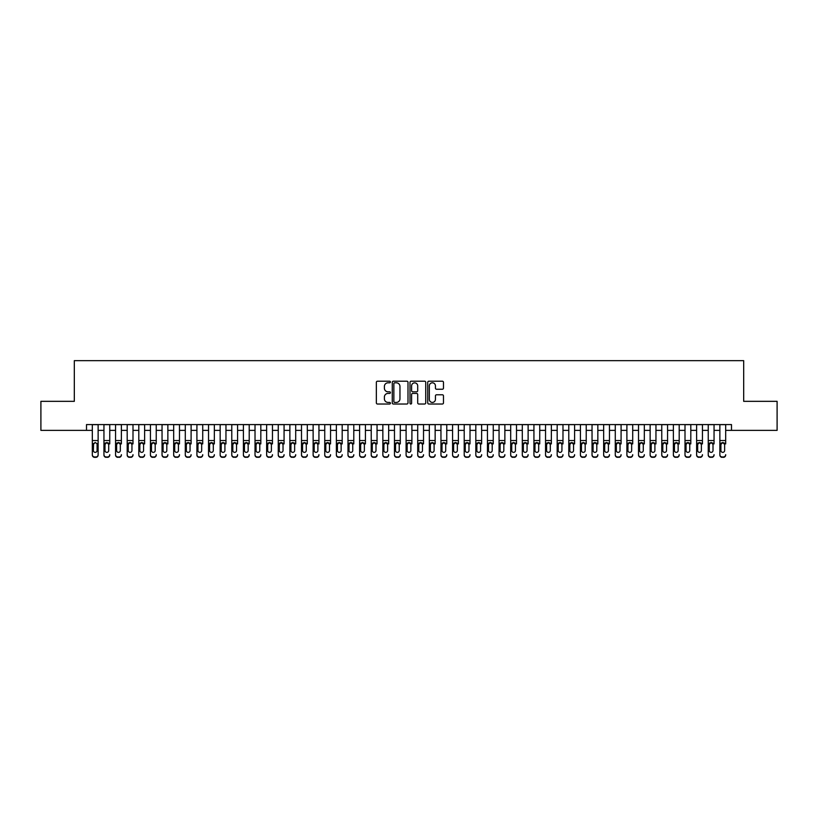 <?xml version="1.0" encoding="UTF-8"?>
<svg xmlns="http://www.w3.org/2000/svg" width="818" height="818" viewBox="0 0 818 818"><rect width="100%" height="100%" fill="white"/><g stroke="black" fill="none" stroke-linecap="round" stroke-linejoin="round"><path stroke-width="1.23" d="M390.411 382.006A0.798 0.798 0 0 0 389.603 381.208L377.487 381.208A1.145 1.145 0 0 0 376.352 382.343L376.352 402.885A1.145 1.145 0 0 0 377.487 404.02L389.603 404.02A0.798 0.798 0 0 0 390.411 403.223A0.798 0.798 0 0 0 389.603 402.425L388.039 402.425A3.65 3.65 0 0 1 384.388 398.775L384.388 397.067A3.65 3.65 0 0 1 388.039 393.417L389.603 393.417A0.798 0.798 0 0 0 390.411 392.609A0.798 0.798 0 0 0 389.603 391.812L388.039 391.812A3.65 3.65 0 0 1 384.388 388.161L384.388 386.454A3.65 3.65 0 0 1 388.039 382.804L389.603 382.804A0.798 0.798 0 0 0 390.411 382.006M442.334 389.245A1.145 1.145 0 0 0 443.479 388.11L443.479 382.343A1.145 1.145 0 0 0 442.334 381.208L428.877 381.208A1.145 1.145 0 0 0 427.732 382.343L427.732 402.885A1.145 1.145 0 0 0 428.877 404.02L442.334 404.02A1.145 1.145 0 0 0 443.479 402.885L443.479 395.922A1.145 1.145 0 0 0 442.334 394.777L436.577 394.777A1.145 1.145 0 0 0 435.432 395.922L435.432 399.368A3.047 3.047 0 0 1 432.385 402.425A3.047 3.047 0 0 1 429.338 399.368L429.338 385.851A3.047 3.047 0 0 1 432.385 382.804A3.047 3.047 0 0 1 435.432 385.851L435.432 388.11A1.145 1.145 0 0 0 436.577 389.245L442.334 389.245M86.514 430.38L40.9 430.38L40.9 401.331L74.315 401.331L74.315 360.656L743.685 360.656L743.685 401.331L777.1 401.331L777.1 430.38L731.486 430.38L731.486 424.573L86.514 424.573L86.514 430.38L92.322 430.38M407.998 382.343A1.145 1.145 0 0 0 406.863 381.208L393.397 381.208A1.145 1.145 0 0 0 392.262 382.343L392.262 402.885A1.145 1.145 0 0 0 393.397 404.02L406.863 404.02A1.145 1.145 0 0 0 407.998 402.885L407.998 382.343M411.137 381.208L424.603 381.208A1.145 1.145 0 0 1 425.738 382.343L425.738 402.885A1.145 1.145 0 0 1 424.603 404.02L418.836 404.02A1.145 1.145 0 0 1 417.701 402.885L417.701 394.552A1.145 1.145 0 0 0 416.556 393.417L412.732 393.417A1.145 1.145 0 0 0 411.597 394.552L411.597 403.223A0.798 0.798 0 0 1 410.8 404.02A0.798 0.798 0 0 1 410.002 403.223L410.002 382.343A1.145 1.145 0 0 1 411.137 381.208M98.129 430.38L103.947 430.38M109.755 430.38L115.563 430.38M121.381 430.38L127.189 430.38M132.997 430.38L138.804 430.38M144.622 430.38L150.43 430.38M156.238 430.38L162.046 430.38M167.864 430.38L173.672 430.38M179.479 430.38L185.297 430.38M191.105 430.38L196.913 430.38M202.721 430.38L208.539 430.38M214.347 430.38L220.154 430.38M225.962 430.38L231.78 430.38M237.588 430.38L243.396 430.38M249.214 430.38L255.022 430.38M260.83 430.38L266.637 430.38M272.455 430.38L278.263 430.38M284.071 430.38L289.879 430.38M295.697 430.38L301.505 430.38M307.312 430.38L313.13 430.38M318.938 430.38L324.746 430.38M330.554 430.38L336.372 430.38M342.18 430.38L347.987 430.38M353.795 430.38L359.613 430.38M365.421 430.38L371.229 430.38M377.047 430.38L382.855 430.38M388.662 430.38L394.47 430.38M400.288 430.38L406.096 430.38M411.904 430.38L417.712 430.38M423.53 430.38L429.338 430.38M435.145 430.38L440.953 430.38M446.771 430.38L452.579 430.38M458.387 430.38L464.205 430.38M470.013 430.38L475.82 430.38M481.628 430.38L487.446 430.38M493.254 430.38L499.062 430.38M504.87 430.38L510.688 430.38M516.495 430.38L522.303 430.38M528.121 430.38L533.929 430.38M539.737 430.38L545.545 430.38M551.363 430.38L557.17 430.38M562.978 430.38L568.786 430.38M574.604 430.38L580.412 430.38M586.22 430.38L592.038 430.38M597.846 430.38L603.653 430.38M609.461 430.38L615.279 430.38M621.087 430.38L626.895 430.38M632.703 430.38L638.521 430.38M644.328 430.38L650.136 430.38M655.954 430.38L661.762 430.38M667.57 430.38L673.378 430.38M679.196 430.38L685.003 430.38M690.811 430.38L696.619 430.38M702.437 430.38L708.245 430.38M714.053 430.38L719.871 430.38M725.678 430.38L731.486 430.38M394.654 382.804A0.798 0.798 0 0 0 393.857 383.601L393.857 401.628A0.798 0.798 0 0 0 394.654 402.425L396.311 402.425A3.65 3.65 0 0 0 399.961 398.775L399.961 386.454A3.65 3.65 0 0 0 396.311 382.804L394.654 382.804M417.701 385.912A3.047 3.047 0 0 0 414.644 382.865A3.047 3.047 0 0 0 411.597 385.912L411.597 390.677A1.145 1.145 0 0 0 412.732 391.812L416.556 391.812A1.145 1.145 0 0 0 417.701 390.677L417.701 385.912M92.322 443.908L92.322 454.675A2.321 2.311 -0 0 0 94.653 456.976L95.808 456.976A2.321 2.311 -0 0 0 98.129 454.675L98.129 455.043A2.321 2.311 180 0 1 95.808 457.344L95.808 456.976M97.086 450.524L97.086 444.399L97.086 450.524A1.861 1.841 180 0 1 95.225 452.364A1.861 1.841 180 0 0 97.086 450.524M93.364 450.892L93.364 450.524A1.861 1.841 180 0 0 95.225 452.364M93.364 450.524L93.579 443.55L95.225 442.538L96.882 443.55L95.225 442.538L93.364 444.256M98.129 424.573L98.129 454.675M92.322 424.573L92.322 455.043A2.321 2.311 180 0 0 94.653 457.344L95.808 457.344M98.129 443.55L96.882 443.55L97.086 444.399M103.947 424.573L103.947 454.675A2.321 2.311 -0 0 0 106.268 456.976L107.434 456.976A2.321 2.311 -0 0 0 109.755 454.675L109.755 455.043A2.321 2.311 180 0 1 107.434 457.344L107.434 456.976M109.755 443.908L109.755 424.573M108.712 450.524L108.712 444.399L108.712 450.524A1.861 1.841 180 0 1 106.851 452.364A1.861 1.841 180 0 0 108.712 450.524M104.99 450.892L104.99 450.524A1.861 1.841 180 0 0 106.851 452.364A1.861 1.841 180 0 1 104.99 450.524L104.99 444.256M105.195 443.55L104.99 444.399L106.851 442.538L103.947 443.55M109.755 443.55L106.851 442.538L108.712 444.399M115.563 424.573L115.563 454.675A2.321 2.311 -0 0 0 117.894 456.976L119.05 456.976A2.321 2.311 -0 0 0 121.381 454.675L121.381 455.043A2.321 2.311 180 0 1 119.05 457.344L119.05 456.976M121.381 443.908L121.381 424.573M120.328 450.524L120.328 444.399L120.328 450.524A1.861 1.841 180 0 1 118.467 452.364A1.861 1.841 180 0 0 120.328 450.524M116.616 450.892L116.616 450.524A1.861 1.841 180 0 0 118.467 452.364A1.861 1.841 180 0 1 116.616 450.524L116.616 444.256M116.821 443.55L116.616 444.399L118.467 442.538L115.563 443.55M121.381 443.55L118.467 442.538L120.328 444.399M127.189 424.573L127.189 454.675A2.321 2.311 -0 0 0 129.51 456.976L130.675 456.976A2.321 2.311 -0 0 0 132.997 454.675L132.997 455.043A2.321 2.311 180 0 1 130.675 457.344L130.675 456.976M132.997 443.908L132.997 424.573M131.954 450.524L131.954 444.399L131.954 450.524A1.861 1.841 180 0 1 130.093 452.364A1.861 1.841 180 0 0 131.954 450.524M128.232 450.892L128.232 450.524A1.861 1.841 180 0 0 130.093 452.364A1.861 1.841 180 0 1 128.232 450.524L128.232 444.256M128.436 443.55L128.232 444.399L130.093 442.538L127.189 443.55M132.997 443.55L130.093 442.538L131.954 444.399M138.804 424.573L138.804 454.675A2.321 2.311 -0 0 0 141.136 456.976L142.291 456.976A2.321 2.311 -0 0 0 144.622 454.675L144.622 455.043A2.321 2.311 180 0 1 142.291 457.344L142.291 456.976M144.622 443.908L144.622 424.573M143.569 450.524L143.569 444.399L143.569 450.524A1.861 1.841 180 0 1 141.718 452.364A1.861 1.841 180 0 0 143.569 450.524M139.858 450.892L139.858 450.524A1.861 1.841 180 0 0 141.718 452.364A1.861 1.841 180 0 1 139.858 450.524L139.858 444.256M140.062 443.55L139.858 444.399L141.718 442.538L138.804 443.55M144.622 443.55L141.718 442.538L143.569 444.399M106.268 456.976L107.434 457.344M106.268 457.344A2.321 2.311 180 0 1 103.947 455.043L103.947 454.675M117.894 456.976L119.05 457.344M117.894 457.344A2.321 2.311 180 0 1 115.563 455.043L115.563 454.675M129.51 456.976L130.675 457.344M129.51 457.344A2.321 2.311 180 0 1 127.189 455.043L127.189 454.675M141.136 456.976L142.291 457.344M141.136 457.344A2.321 2.311 180 0 1 138.804 455.043L138.804 454.675M150.43 424.573L150.43 454.675A2.321 2.311 -0 0 0 152.751 456.976L153.917 456.976A2.321 2.311 -0 0 0 156.238 454.675L156.238 455.043A2.321 2.311 180 0 1 153.917 457.344L153.917 456.976M156.238 443.908L156.238 424.573M155.195 450.524L155.195 444.399L155.195 450.524A1.861 1.841 180 0 1 153.334 452.364A1.861 1.841 180 0 0 155.195 450.524M151.473 450.892L151.473 450.524A1.861 1.841 180 0 0 153.334 452.364A1.861 1.841 180 0 1 151.473 450.524L151.473 444.256M151.678 443.55L151.473 444.399L153.334 442.538L150.43 443.55M156.238 443.55L153.334 442.538L155.195 444.399M152.751 456.976L153.917 457.344M152.751 457.344A2.321 2.311 180 0 1 150.43 455.043L150.43 454.675M162.046 424.573L162.046 454.675A2.321 2.311 -0 0 0 164.377 456.976L165.533 456.976A2.321 2.311 -0 0 0 167.864 454.675L167.864 455.043A2.321 2.311 180 0 1 165.533 457.344L165.533 456.976M167.864 443.908L167.864 424.573M166.811 450.524L166.811 444.399L166.811 450.524A1.861 1.841 180 0 1 164.96 452.364A1.861 1.841 180 0 0 166.811 450.524M163.099 450.892L163.099 450.524A1.861 1.841 180 0 0 164.96 452.364A1.861 1.841 180 0 1 163.099 450.524L163.099 444.256M163.303 443.55L163.099 444.399L164.96 442.538L162.046 443.55M167.864 443.55L164.96 442.538L166.811 444.399M164.377 456.976L165.533 457.344M164.377 457.344A2.321 2.311 180 0 1 162.046 455.043L162.046 454.675M173.672 424.573L173.672 454.675A2.321 2.311 -0 0 0 175.993 456.976L177.158 456.976A2.321 2.311 -0 0 0 179.479 454.675L179.479 455.043A2.321 2.311 180 0 1 177.158 457.344L177.158 456.976M179.479 443.908L179.479 424.573M178.436 450.524L178.436 444.399L178.436 450.524A1.861 1.841 180 0 1 176.576 452.364A1.861 1.841 180 0 0 178.436 450.524M174.715 450.892L174.715 450.524A1.861 1.841 180 0 0 176.576 452.364A1.861 1.841 180 0 1 174.715 450.524L174.715 444.256M174.919 443.55L174.715 444.399L176.576 442.538L173.672 443.55M179.479 443.55L176.576 442.538L178.436 444.399M175.993 456.976L177.158 457.344M175.993 457.344A2.321 2.311 180 0 1 173.672 455.043L173.672 454.675M185.297 424.573L185.297 454.675A2.321 2.311 -0 0 0 187.619 456.976L188.784 456.976A2.321 2.311 -0 0 0 191.105 454.675L191.105 455.043A2.321 2.311 180 0 1 188.784 457.344L188.784 456.976M191.105 443.908L191.105 424.573M190.062 450.524L190.062 444.399L190.062 450.524A1.861 1.841 180 0 1 188.201 452.364A1.861 1.841 180 0 0 190.062 450.524M186.34 450.892L186.34 450.524A1.861 1.841 180 0 0 188.201 452.364A1.861 1.841 180 0 1 186.34 450.524L186.34 444.256M186.545 443.55L186.34 444.399L188.201 442.538L185.297 443.55M191.105 443.55L188.201 442.538L190.062 444.399M187.619 456.976L188.784 457.344M187.619 457.344A2.321 2.311 180 0 1 185.297 455.043L185.297 454.675M196.913 424.573L196.913 454.675A2.321 2.311 -0 0 0 199.234 456.976L200.4 456.976A2.321 2.311 -0 0 0 202.721 454.675L202.721 455.043A2.321 2.311 180 0 1 200.4 457.344L200.4 456.976M202.721 443.908L202.721 424.573M201.678 450.524L201.678 444.399L201.678 450.524A1.861 1.841 180 0 1 199.817 452.364A1.861 1.841 180 0 0 201.678 450.524M197.956 450.892L197.956 450.524A1.861 1.841 180 0 0 199.817 452.364A1.861 1.841 180 0 1 197.956 450.524L197.956 444.256M198.171 443.55L197.956 444.399L199.817 442.538L196.913 443.55M202.721 443.55L199.817 442.538L201.678 444.399M199.234 456.976L200.4 457.344M199.234 457.344A2.321 2.311 180 0 1 196.913 455.043L196.913 454.675M208.539 424.573L208.539 454.675A2.321 2.311 -0 0 0 210.86 456.976L212.026 456.976A2.321 2.311 -0 0 0 214.347 454.675L214.347 455.043A2.321 2.311 180 0 1 212.026 457.344L212.026 456.976M214.347 443.908L214.347 424.573M213.304 450.524L213.304 444.399L213.304 450.524A1.861 1.841 180 0 1 211.443 452.364A1.861 1.841 180 0 0 213.304 450.524M209.582 450.892L209.582 450.524A1.861 1.841 180 0 0 211.443 452.364A1.861 1.841 180 0 1 209.582 450.524L209.582 444.256M209.786 443.55L209.582 444.399L211.443 442.538L208.539 443.55M214.347 443.55L211.443 442.538L213.304 444.399M210.86 456.976L212.026 457.344M210.86 457.344A2.321 2.311 180 0 1 208.539 455.043L208.539 454.675M220.154 424.573L220.154 454.675A2.321 2.311 -0 0 0 222.476 456.976L223.641 456.976A2.321 2.311 -0 0 0 225.962 454.675L225.962 455.043A2.321 2.311 180 0 1 223.641 457.344L223.641 456.976M225.962 443.908L225.962 424.573M224.919 450.524L224.919 444.399L224.919 450.524A1.861 1.841 180 0 1 223.058 452.364A1.861 1.841 180 0 0 224.919 450.524M221.197 450.892L221.197 450.524A1.861 1.841 180 0 0 223.058 452.364A1.861 1.841 180 0 1 221.197 450.524L221.197 444.256M221.412 443.55L221.197 444.399L223.058 442.538L220.154 443.55M225.962 443.55L223.058 442.538L224.919 444.399M222.476 456.976L223.641 457.344M222.476 457.344A2.321 2.311 180 0 1 220.154 455.043L220.154 454.675M231.78 424.573L231.78 454.675A2.321 2.311 -0 0 0 234.101 456.976L235.267 456.976A2.321 2.311 -0 0 0 237.588 454.675L237.588 455.043A2.321 2.311 180 0 1 235.267 457.344L235.267 456.976M237.588 443.908L237.588 424.573M236.545 450.524L236.545 444.399L236.545 450.524A1.861 1.841 180 0 1 234.684 452.364A1.861 1.841 180 0 0 236.545 450.524M232.823 450.892L232.823 450.524A1.861 1.841 180 0 0 234.684 452.364A1.861 1.841 180 0 1 232.823 450.524L232.823 444.256M233.028 443.55L232.823 444.399L234.684 442.538L231.78 443.55M237.588 443.55L234.684 442.538L236.545 444.399M234.101 456.976L235.267 457.344M234.101 457.344A2.321 2.311 180 0 1 231.78 455.043L231.78 454.675M243.396 424.573L243.396 454.675A2.321 2.311 -0 0 0 245.727 456.976L246.883 456.976A2.321 2.311 -0 0 0 249.214 454.675L249.214 455.043A2.321 2.311 180 0 1 246.883 457.344L246.883 456.976M249.214 443.908L249.214 424.573M248.161 450.524L248.161 444.399L248.161 450.524A1.861 1.841 180 0 1 246.3 452.364A1.861 1.841 180 0 0 248.161 450.524M244.449 450.892L244.449 450.524A1.861 1.841 180 0 0 246.3 452.364A1.861 1.841 180 0 1 244.449 450.524L244.449 444.256M244.654 443.55L244.449 444.399L246.3 442.538L243.396 443.55M249.214 443.55L246.3 442.538L248.161 444.399M245.727 456.976L246.883 457.344M245.727 457.344A2.321 2.311 180 0 1 243.396 455.043L243.396 454.675M255.022 424.573L255.022 454.675A2.321 2.311 -0 0 0 257.343 456.976L258.508 456.976A2.321 2.311 -0 0 0 260.83 454.675L260.83 455.043A2.321 2.311 180 0 1 258.508 457.344L258.508 456.976M260.83 443.908L260.83 424.573M259.787 450.524L259.787 444.399L259.787 450.524A1.861 1.841 180 0 1 257.926 452.364A1.861 1.841 180 0 0 259.787 450.524M256.065 450.892L256.065 450.524A1.861 1.841 180 0 0 257.926 452.364A1.861 1.841 180 0 1 256.065 450.524L256.065 444.256M256.269 443.55L256.065 444.399L257.926 442.538L255.022 443.55M260.83 443.55L257.926 442.538L259.787 444.399M257.343 456.976L258.508 457.344M257.343 457.344A2.321 2.311 180 0 1 255.022 455.043L255.022 454.675M266.637 424.573L266.637 454.675A2.321 2.311 -0 0 0 268.969 456.976L270.124 456.976A2.321 2.311 -0 0 0 272.455 454.675L272.455 455.043A2.321 2.311 180 0 1 270.124 457.344L270.124 456.976M272.455 443.908L272.455 424.573M271.402 450.524L271.402 444.399L271.402 450.524A1.861 1.841 180 0 1 269.541 452.364A1.861 1.841 180 0 0 271.402 450.524M267.69 450.892L267.69 450.524A1.861 1.841 180 0 0 269.541 452.364A1.861 1.841 180 0 1 267.69 450.524L267.69 444.256M267.895 443.55L267.69 444.399L269.541 442.538L266.637 443.55M272.455 443.55L269.541 442.538L271.402 444.399M268.969 456.976L270.124 457.344M268.969 457.344A2.321 2.311 180 0 1 266.637 455.043L266.637 454.675M278.263 424.573L278.263 454.675A2.321 2.311 -0 0 0 280.584 456.976L281.75 456.976A2.321 2.311 -0 0 0 284.071 454.675L284.071 455.043A2.321 2.311 180 0 1 281.75 457.344L281.75 456.976M284.071 443.908L284.071 424.573M283.028 450.524L283.028 444.399L283.028 450.524A1.861 1.841 180 0 1 281.167 452.364A1.861 1.841 180 0 0 283.028 450.524M279.306 450.892L279.306 450.524A1.861 1.841 180 0 0 281.167 452.364A1.861 1.841 180 0 1 279.306 450.524L279.306 444.256M279.511 443.55L279.306 444.399L281.167 442.538L278.263 443.55M284.071 443.55L281.167 442.538L283.028 444.399M280.584 456.976L281.75 457.344M280.584 457.344A2.321 2.311 180 0 1 278.263 455.043L278.263 454.675M289.879 424.573L289.879 454.675A2.321 2.311 -0 0 0 292.21 456.976L293.365 456.976A2.321 2.311 -0 0 0 295.697 454.675L295.697 455.043A2.321 2.311 180 0 1 293.365 457.344L293.365 456.976M295.697 443.908L295.697 424.573M294.644 450.524L294.644 444.399L294.644 450.524A1.861 1.841 180 0 1 292.793 452.364A1.861 1.841 180 0 0 294.644 450.524M290.932 450.892L290.932 450.524A1.861 1.841 180 0 0 292.793 452.364A1.861 1.841 180 0 1 290.932 450.524L290.932 444.256M291.136 443.55L290.932 444.399L292.793 442.538L289.879 443.55M295.697 443.55L292.793 442.538L294.644 444.399M292.21 456.976L293.365 457.344M292.21 457.344A2.321 2.311 180 0 1 289.879 455.043L289.879 454.675M301.505 424.573L301.505 454.675A2.321 2.311 -0 0 0 303.826 456.976L304.991 456.976A2.321 2.311 -0 0 0 307.312 454.675L307.312 455.043A2.321 2.311 180 0 1 304.991 457.344L304.991 456.976M307.312 443.908L307.312 424.573M306.269 450.524L306.269 444.399L306.269 450.524A1.861 1.841 180 0 1 304.408 452.364A1.861 1.841 180 0 0 306.269 450.524M302.548 450.892L302.548 450.524A1.861 1.841 180 0 0 304.408 452.364A1.861 1.841 180 0 1 302.548 450.524L302.548 444.256M302.752 443.55L302.548 444.399L304.408 442.538L301.505 443.55M307.312 443.55L304.408 442.538L306.269 444.399M303.826 456.976L304.991 457.344M303.826 457.344A2.321 2.311 180 0 1 301.505 455.043L301.505 454.675M313.13 424.573L313.13 454.675A2.321 2.311 -0 0 0 315.451 456.976L316.607 456.976A2.321 2.311 -0 0 0 318.938 454.675L318.938 455.043A2.321 2.311 180 0 1 316.607 457.344L316.607 456.976M318.938 443.908L318.938 424.573M317.895 450.524L317.895 444.399L317.895 450.524A1.861 1.841 180 0 1 316.034 452.364A1.861 1.841 180 0 0 317.895 450.524M314.173 450.892L314.173 450.524A1.861 1.841 180 0 0 316.034 452.364A1.861 1.841 180 0 1 314.173 450.524L314.173 444.256M314.378 443.55L314.173 444.399L316.034 442.538L313.13 443.55M318.938 443.55L316.034 442.538L317.895 444.399M315.451 456.976L316.607 457.344M315.451 457.344A2.321 2.311 180 0 1 313.13 455.043L313.13 454.675M324.746 424.573L324.746 454.675A2.321 2.311 -0 0 0 327.067 456.976L328.233 456.976A2.321 2.311 -0 0 0 330.554 454.675L330.554 455.043A2.321 2.311 180 0 1 328.233 457.344L328.233 456.976M330.554 443.908L330.554 424.573M329.511 450.524L329.511 444.399L329.511 450.524A1.861 1.841 180 0 1 327.65 452.364A1.861 1.841 180 0 0 329.511 450.524M325.789 450.892L325.789 450.524A1.861 1.841 180 0 0 327.65 452.364A1.861 1.841 180 0 1 325.789 450.524L325.789 444.256M325.993 443.55L325.789 444.399L327.65 442.538L324.746 443.55M330.554 443.55L327.65 442.538L329.511 444.399M327.067 456.976L328.233 457.344M327.067 457.344A2.321 2.311 180 0 1 324.746 455.043L324.746 454.675M336.372 424.573L336.372 454.675A2.321 2.311 -0 0 0 338.693 456.976L339.859 456.976A2.321 2.311 -0 0 0 342.18 454.675L342.18 455.043A2.321 2.311 180 0 1 339.859 457.344L339.859 456.976M342.18 443.908L342.18 424.573M341.137 450.524L341.137 444.399L341.137 450.524A1.861 1.841 180 0 1 339.276 452.364A1.861 1.841 180 0 0 341.137 450.524M337.415 450.892L337.415 450.524A1.861 1.841 180 0 0 339.276 452.364A1.861 1.841 180 0 1 337.415 450.524L337.415 444.256M337.619 443.55L337.415 444.399L339.276 442.538L336.372 443.55M342.18 443.55L339.276 442.538L341.137 444.399M338.693 456.976L339.859 457.344M338.693 457.344A2.321 2.311 180 0 1 336.372 455.043L336.372 454.675M347.987 424.573L347.987 454.675A2.321 2.311 -0 0 0 350.309 456.976L351.474 456.976A2.321 2.311 -0 0 0 353.795 454.675L353.795 455.043A2.321 2.311 180 0 1 351.474 457.344L351.474 456.976M353.795 443.908L353.795 424.573M352.752 450.524L352.752 444.399L352.752 450.524A1.861 1.841 180 0 1 350.891 452.364A1.861 1.841 180 0 0 352.752 450.524M349.03 450.892L349.03 450.524A1.861 1.841 180 0 0 350.891 452.364A1.861 1.841 180 0 1 349.03 450.524L349.03 444.256M349.245 443.55L349.03 444.399L350.891 442.538L347.987 443.55M353.795 443.55L350.891 442.538L352.752 444.399M350.309 456.976L351.474 457.344M350.309 457.344A2.321 2.311 180 0 1 347.987 455.043L347.987 454.675M359.613 424.573L359.613 454.675A2.321 2.311 -0 0 0 361.934 456.976L363.1 456.976A2.321 2.311 -0 0 0 365.421 454.675L365.421 455.043A2.321 2.311 180 0 1 363.1 457.344L363.1 456.976M365.421 443.908L365.421 424.573M364.378 450.524L364.378 444.399L364.378 450.524A1.861 1.841 180 0 1 362.517 452.364A1.861 1.841 180 0 0 364.378 450.524M360.656 450.892L360.656 450.524A1.861 1.841 180 0 0 362.517 452.364A1.861 1.841 180 0 1 360.656 450.524L360.656 444.256M360.861 443.55L360.656 444.399L362.517 442.538L359.613 443.55M365.421 443.55L362.517 442.538L364.378 444.399M361.934 456.976L363.1 457.344M361.934 457.344A2.321 2.311 180 0 1 359.613 455.043L359.613 454.675M371.229 424.573L371.229 454.675A2.321 2.311 -0 0 0 373.56 456.976L374.716 456.976A2.321 2.311 -0 0 0 377.047 454.675L377.047 455.043A2.321 2.311 180 0 1 374.716 457.344L374.716 456.976M377.047 443.908L377.047 424.573M375.994 450.524L375.994 444.399L375.994 450.524A1.861 1.841 180 0 1 374.133 452.364A1.861 1.841 180 0 0 375.994 450.524M372.282 450.892L372.282 450.524A1.861 1.841 180 0 0 374.133 452.364A1.861 1.841 180 0 1 372.282 450.524L372.282 444.256M372.487 443.55L372.282 444.399L374.133 442.538L371.229 443.55M377.047 443.55L374.133 442.538L375.994 444.399M373.56 456.976L374.716 457.344M373.56 457.344A2.321 2.311 180 0 1 371.229 455.043L371.229 454.675M382.855 424.573L382.855 454.675A2.321 2.311 -0 0 0 385.176 456.976L386.341 456.976A2.321 2.311 -0 0 0 388.662 454.675L388.662 455.043A2.321 2.311 180 0 1 386.341 457.344L386.341 456.976M388.662 443.908L388.662 424.573M387.62 450.524L387.62 444.399L387.62 450.524A1.861 1.841 180 0 1 385.759 452.364A1.861 1.841 180 0 0 387.62 450.524M383.898 450.892L383.898 450.524A1.861 1.841 180 0 0 385.759 452.364A1.861 1.841 180 0 1 383.898 450.524L383.898 444.256M384.102 443.55L383.898 444.399L385.759 442.538L382.855 443.55M388.662 443.55L385.759 442.538L387.62 444.399M385.176 456.976L386.341 457.344M385.176 457.344A2.321 2.311 180 0 1 382.855 455.043L382.855 454.675M394.47 424.573L394.47 454.675A2.321 2.311 -0 0 0 396.802 456.976L397.957 456.976A2.321 2.311 -0 0 0 400.288 454.675L400.288 455.043A2.321 2.311 180 0 1 397.957 457.344L397.957 456.976M400.288 443.908L400.288 424.573M399.235 450.524L399.235 444.399L399.235 450.524A1.861 1.841 180 0 1 397.374 452.364A1.861 1.841 180 0 0 399.235 450.524M395.523 450.892L395.523 450.524A1.861 1.841 180 0 0 397.374 452.364A1.861 1.841 180 0 1 395.523 450.524L395.523 444.256M395.728 443.55L395.523 444.399L397.374 442.538L394.47 443.55M400.288 443.55L397.374 442.538L399.235 444.399M396.802 456.976L397.957 457.344M396.802 457.344A2.321 2.311 180 0 1 394.47 455.043L394.47 454.675M406.096 424.573L406.096 454.675A2.321 2.311 -0 0 0 408.417 456.976L409.583 456.976A2.321 2.311 -0 0 0 411.904 454.675L411.904 455.043A2.321 2.311 180 0 1 409.583 457.344L409.583 456.976M411.904 443.908L411.904 424.573M410.861 450.524L410.861 444.399L410.861 450.524A1.861 1.841 180 0 1 409 452.364A1.861 1.841 180 0 0 410.861 450.524M407.139 450.892L407.139 450.524A1.861 1.841 180 0 0 409 452.364A1.861 1.841 180 0 1 407.139 450.524L407.139 444.256M407.344 443.55L407.139 444.399L409 442.538L406.096 443.55M411.904 443.55L409 442.538L410.861 444.399M408.417 456.976L409.583 457.344M408.417 457.344A2.321 2.311 180 0 1 406.096 455.043L406.096 454.675M417.712 424.573L417.712 454.675A2.321 2.311 -0 0 0 420.043 456.976L421.198 456.976A2.321 2.311 -0 0 0 423.53 454.675L423.53 455.043A2.321 2.311 180 0 1 421.198 457.344L421.198 456.976M423.53 443.908L423.53 424.573M422.477 450.524L422.477 444.399L422.477 450.524A1.861 1.841 180 0 1 420.626 452.364A1.861 1.841 180 0 0 422.477 450.524M418.765 450.892L418.765 450.524A1.861 1.841 180 0 0 420.626 452.364A1.861 1.841 180 0 1 418.765 450.524L418.765 444.256M418.969 443.55L418.765 444.399L420.626 442.538L417.712 443.55M423.53 443.55L420.626 442.538L422.477 444.399M420.043 456.976L421.198 457.344M420.043 457.344A2.321 2.311 180 0 1 417.712 455.043L417.712 454.675M429.338 424.573L429.338 454.675A2.321 2.311 -0 0 0 431.659 456.976L432.824 456.976A2.321 2.311 -0 0 0 435.145 454.675L435.145 455.043A2.321 2.311 180 0 1 432.824 457.344L432.824 456.976M435.145 443.908L435.145 424.573M434.102 450.524L434.102 444.399L434.102 450.524A1.861 1.841 180 0 1 432.241 452.364A1.861 1.841 180 0 0 434.102 450.524M430.38 450.892L430.38 450.524A1.861 1.841 180 0 0 432.241 452.364A1.861 1.841 180 0 1 430.38 450.524L430.38 444.256M430.585 443.55L430.38 444.399L432.241 442.538L429.338 443.55M435.145 443.55L432.241 442.538L434.102 444.399M431.659 456.976L432.824 457.344M431.659 457.344A2.321 2.311 180 0 1 429.338 455.043L429.338 454.675M440.953 424.573L440.953 454.675A2.321 2.311 -0 0 0 443.284 456.976L444.44 456.976A2.321 2.311 -0 0 0 446.771 454.675L446.771 455.043A2.321 2.311 180 0 1 444.44 457.344L444.44 456.976M446.771 443.908L446.771 424.573M445.718 450.524L445.718 444.399L445.718 450.524A1.861 1.841 180 0 1 443.867 452.364A1.861 1.841 180 0 0 445.718 450.524M442.006 450.892L442.006 450.524A1.861 1.841 180 0 0 443.867 452.364A1.861 1.841 180 0 1 442.006 450.524L442.006 444.256M442.211 443.55L442.006 444.399L443.867 442.538L440.953 443.55M446.771 443.55L443.867 442.538L445.718 444.399M443.284 456.976L444.44 457.344M443.284 457.344A2.321 2.311 180 0 1 440.953 455.043L440.953 454.675M452.579 424.573L452.579 454.675A2.321 2.311 -0 0 0 454.9 456.976L456.066 456.976A2.321 2.311 -0 0 0 458.387 454.675L458.387 455.043A2.321 2.311 180 0 1 456.066 457.344L456.066 456.976M458.387 443.908L458.387 424.573M457.344 450.524L457.344 444.399L457.344 450.524A1.861 1.841 180 0 1 455.483 452.364A1.861 1.841 180 0 0 457.344 450.524M453.622 450.892L453.622 450.524A1.861 1.841 180 0 0 455.483 452.364A1.861 1.841 180 0 1 453.622 450.524L453.622 444.256M453.826 443.55L453.622 444.399L455.483 442.538L452.579 443.55M458.387 443.55L455.483 442.538L457.344 444.399M454.9 456.976L456.066 457.344M454.9 457.344A2.321 2.311 180 0 1 452.579 455.043L452.579 454.675M464.205 424.573L464.205 454.675A2.321 2.311 -0 0 0 466.526 456.976L467.691 456.976A2.321 2.311 -0 0 0 470.013 454.675L470.013 455.043A2.321 2.311 180 0 1 467.691 457.344L467.691 456.976M470.013 443.908L470.013 424.573M468.97 450.524L468.97 444.399L468.97 450.524A1.861 1.841 180 0 1 467.109 452.364A1.861 1.841 180 0 0 468.97 450.524M465.248 450.892L465.248 450.524A1.861 1.841 180 0 0 467.109 452.364A1.861 1.841 180 0 1 465.248 450.524L465.248 444.256M465.452 443.55L465.248 444.399L467.109 442.538L464.205 443.55M470.013 443.55L467.109 442.538L468.97 444.399M466.526 456.976L467.691 457.344M466.526 457.344A2.321 2.311 180 0 1 464.205 455.043L464.205 454.675M475.82 424.573L475.82 454.675A2.321 2.311 -0 0 0 478.141 456.976L479.307 456.976A2.321 2.311 -0 0 0 481.628 454.675L481.628 455.043A2.321 2.311 180 0 1 479.307 457.344L479.307 456.976M481.628 443.908L481.628 424.573M480.585 450.524L480.585 444.399L480.585 450.524A1.861 1.841 180 0 1 478.724 452.364A1.861 1.841 180 0 0 480.585 450.524M476.863 450.892L476.863 450.524A1.861 1.841 180 0 0 478.724 452.364A1.861 1.841 180 0 1 476.863 450.524L476.863 444.256M477.078 443.55L476.863 444.399L478.724 442.538L475.82 443.55M481.628 443.55L478.724 442.538L480.585 444.399M478.141 456.976L479.307 457.344M478.141 457.344A2.321 2.311 180 0 1 475.82 455.043L475.82 454.675M487.446 424.573L487.446 454.675A2.321 2.311 -0 0 0 489.767 456.976L490.933 456.976A2.321 2.311 -0 0 0 493.254 454.675L493.254 455.043A2.321 2.311 180 0 1 490.933 457.344L490.933 456.976M493.254 443.908L493.254 424.573M492.211 450.524L492.211 444.399L492.211 450.524A1.861 1.841 180 0 1 490.35 452.364A1.861 1.841 180 0 0 492.211 450.524M488.489 450.892L488.489 450.524A1.861 1.841 180 0 0 490.35 452.364A1.861 1.841 180 0 1 488.489 450.524L488.489 444.256M488.694 443.55L488.489 444.399L490.35 442.538L487.446 443.55M493.254 443.55L490.35 442.538L492.211 444.399M489.767 456.976L490.933 457.344M489.767 457.344A2.321 2.311 180 0 1 487.446 455.043L487.446 454.675M499.062 424.573L499.062 454.675A2.321 2.311 -0 0 0 501.393 456.976L502.549 456.976A2.321 2.311 -0 0 0 504.87 454.675L504.87 455.043A2.321 2.311 180 0 1 502.549 457.344L502.549 456.976M504.87 443.908L504.87 424.573M503.827 450.524L503.827 444.399L503.827 450.524A1.861 1.841 180 0 1 501.966 452.364A1.861 1.841 180 0 0 503.827 450.524M500.105 450.892L500.105 450.524A1.861 1.841 180 0 0 501.966 452.364A1.861 1.841 180 0 1 500.105 450.524L500.105 444.256M500.319 443.55L500.105 444.399L501.966 442.538L499.062 443.55M504.87 443.55L501.966 442.538L503.827 444.399M501.393 456.976L502.549 457.344M501.393 457.344A2.321 2.311 180 0 1 499.062 455.043L499.062 454.675M510.688 424.573L510.688 454.675A2.321 2.311 -0 0 0 513.009 456.976L514.174 456.976A2.321 2.311 -0 0 0 516.495 454.675L516.495 455.043A2.321 2.311 180 0 1 514.174 457.344L514.174 456.976M516.495 443.908L516.495 424.573M515.452 450.524L515.452 444.399L515.452 450.524A1.861 1.841 180 0 1 513.592 452.364A1.861 1.841 180 0 0 515.452 450.524M511.731 450.892L511.731 450.524A1.861 1.841 180 0 0 513.592 452.364A1.861 1.841 180 0 1 511.731 450.524L511.731 444.256M511.935 443.55L511.731 444.399L513.592 442.538L510.688 443.55M516.495 443.55L513.592 442.538L515.452 444.399M513.009 456.976L514.174 457.344M513.009 457.344A2.321 2.311 180 0 1 510.688 455.043L510.688 454.675M522.303 424.573L522.303 454.675A2.321 2.311 -0 0 0 524.635 456.976L525.79 456.976A2.321 2.311 -0 0 0 528.121 454.675L528.121 455.043A2.321 2.311 180 0 1 525.79 457.344L525.79 456.976M528.121 443.908L528.121 424.573M527.068 450.524L527.068 444.399L527.068 450.524A1.861 1.841 180 0 1 525.207 452.364A1.861 1.841 180 0 0 527.068 450.524M523.356 450.892L523.356 450.524A1.861 1.841 180 0 0 525.207 452.364A1.861 1.841 180 0 1 523.356 450.524L523.356 444.256M523.561 443.55L523.356 444.399L525.207 442.538L522.303 443.55M528.121 443.55L525.207 442.538L527.068 444.399M524.635 456.976L525.79 457.344M524.635 457.344A2.321 2.311 180 0 1 522.303 455.043L522.303 454.675M533.929 424.573L533.929 454.675A2.321 2.311 -0 0 0 536.25 456.976L537.416 456.976A2.321 2.311 -0 0 0 539.737 454.675L539.737 455.043A2.321 2.311 180 0 1 537.416 457.344L537.416 456.976M539.737 443.908L539.737 424.573M538.694 450.524L538.694 444.399L538.694 450.524A1.861 1.841 180 0 1 536.833 452.364A1.861 1.841 180 0 0 538.694 450.524M534.972 450.892L534.972 450.524A1.861 1.841 180 0 0 536.833 452.364A1.861 1.841 180 0 1 534.972 450.524L534.972 444.256M535.176 443.55L534.972 444.399L536.833 442.538L533.929 443.55M539.737 443.55L536.833 442.538L538.694 444.399M536.25 456.976L537.416 457.344M536.25 457.344A2.321 2.311 180 0 1 533.929 455.043L533.929 454.675M545.545 424.573L545.545 454.675A2.321 2.311 -0 0 0 547.876 456.976L549.031 456.976A2.321 2.311 -0 0 0 551.363 454.675L551.363 455.043A2.321 2.311 180 0 1 549.031 457.344L549.031 456.976M551.363 443.908L551.363 424.573M550.31 450.524L550.31 444.399L550.31 450.524A1.861 1.841 180 0 1 548.459 452.364A1.861 1.841 180 0 0 550.31 450.524M546.598 450.892L546.598 450.524A1.861 1.841 180 0 0 548.459 452.364A1.861 1.841 180 0 1 546.598 450.524L546.598 444.256M546.802 443.55L546.598 444.399L548.459 442.538L545.545 443.55M551.363 443.55L548.459 442.538L550.31 444.399M547.876 456.976L549.031 457.344M547.876 457.344A2.321 2.311 180 0 1 545.545 455.043L545.545 454.675M557.17 424.573L557.17 454.675A2.321 2.311 -0 0 0 559.492 456.976L560.657 456.976A2.321 2.311 -0 0 0 562.978 454.675L562.978 455.043A2.321 2.311 180 0 1 560.657 457.344L560.657 456.976M562.978 443.908L562.978 424.573M561.935 450.524L561.935 444.399L561.935 450.524A1.861 1.841 180 0 1 560.074 452.364A1.861 1.841 180 0 0 561.935 450.524M558.213 450.892L558.213 450.524A1.861 1.841 180 0 0 560.074 452.364A1.861 1.841 180 0 1 558.213 450.524L558.213 444.256M558.418 443.55L558.213 444.399L560.074 442.538L557.17 443.55M562.978 443.55L560.074 442.538L561.935 444.399M559.492 456.976L560.657 457.344M559.492 457.344A2.321 2.311 180 0 1 557.17 455.043L557.17 454.675M568.786 424.573L568.786 454.675A2.321 2.311 -0 0 0 571.117 456.976L572.273 456.976A2.321 2.311 -0 0 0 574.604 454.675L574.604 455.043A2.321 2.311 180 0 1 572.273 457.344L572.273 456.976M574.604 443.908L574.604 424.573M573.551 450.524L573.551 444.399L573.551 450.524A1.861 1.841 180 0 1 571.7 452.364A1.861 1.841 180 0 0 573.551 450.524M569.839 450.892L569.839 450.524A1.861 1.841 180 0 0 571.7 452.364A1.861 1.841 180 0 1 569.839 450.524L569.839 444.256M570.044 443.55L569.839 444.399L571.7 442.538L568.786 443.55M574.604 443.55L571.7 442.538L573.551 444.399M571.117 456.976L572.273 457.344M571.117 457.344A2.321 2.311 180 0 1 568.786 455.043L568.786 454.675M580.412 424.573L580.412 454.675A2.321 2.311 -0 0 0 582.733 456.976L583.899 456.976A2.321 2.311 -0 0 0 586.22 454.675L586.22 455.043A2.321 2.311 180 0 1 583.899 457.344L583.899 456.976M586.22 443.908L586.22 424.573M585.177 450.524L585.177 444.399L585.177 450.524A1.861 1.841 180 0 1 583.316 452.364A1.861 1.841 180 0 0 585.177 450.524M581.455 450.892L581.455 450.524A1.861 1.841 180 0 0 583.316 452.364A1.861 1.841 180 0 1 581.455 450.524L581.455 444.256M581.659 443.55L581.455 444.399L583.316 442.538L580.412 443.55M586.22 443.55L583.316 442.538L585.177 444.399M582.733 456.976L583.899 457.344M582.733 457.344A2.321 2.311 180 0 1 580.412 455.043L580.412 454.675M592.038 424.573L592.038 454.675A2.321 2.311 -0 0 0 594.359 456.976L595.524 456.976A2.321 2.311 -0 0 0 597.846 454.675L597.846 455.043A2.321 2.311 180 0 1 595.524 457.344L595.524 456.976M597.846 443.908L597.846 424.573M596.803 450.524L596.803 444.399L596.803 450.524A1.861 1.841 180 0 1 594.942 452.364A1.861 1.841 180 0 0 596.803 450.524M593.081 450.892L593.081 450.524A1.861 1.841 180 0 0 594.942 452.364A1.861 1.841 180 0 1 593.081 450.524L593.081 444.256M593.285 443.55L593.081 444.399L594.942 442.538L592.038 443.55M597.846 443.55L594.942 442.538L596.803 444.399M594.359 456.976L595.524 457.344M594.359 457.344A2.321 2.311 180 0 1 592.038 455.043L592.038 454.675M603.653 424.573L603.653 454.675A2.321 2.311 -0 0 0 605.974 456.976L607.14 456.976A2.321 2.311 -0 0 0 609.461 454.675L609.461 455.043A2.321 2.311 180 0 1 607.14 457.344L607.14 456.976M609.461 443.908L609.461 424.573M608.418 450.524L608.418 444.399L608.418 450.524A1.861 1.841 180 0 1 606.557 452.364A1.861 1.841 180 0 0 608.418 450.524M604.696 450.892L604.696 450.524A1.861 1.841 180 0 0 606.557 452.364A1.861 1.841 180 0 1 604.696 450.524L604.696 444.256M604.911 443.55L604.696 444.399L606.557 442.538L603.653 443.55M609.461 443.55L606.557 442.538L608.418 444.399M605.974 456.976L607.14 457.344M605.974 457.344A2.321 2.311 180 0 1 603.653 455.043L603.653 454.675M615.279 424.573L615.279 454.675A2.321 2.311 -0 0 0 617.6 456.976L618.766 456.976A2.321 2.311 -0 0 0 621.087 454.675L621.087 455.043A2.321 2.311 180 0 1 618.766 457.344L618.766 456.976M621.087 443.908L621.087 424.573M620.044 450.524L620.044 444.399L620.044 450.524A1.861 1.841 180 0 1 618.183 452.364A1.861 1.841 180 0 0 620.044 450.524M616.322 450.892L616.322 450.524A1.861 1.841 180 0 0 618.183 452.364A1.861 1.841 180 0 1 616.322 450.524L616.322 444.256M616.527 443.55L616.322 444.399L618.183 442.538L615.279 443.55M621.087 443.55L618.183 442.538L620.044 444.399M617.6 456.976L618.766 457.344M617.6 457.344A2.321 2.311 180 0 1 615.279 455.043L615.279 454.675M626.895 424.573L626.895 454.675A2.321 2.311 -0 0 0 629.216 456.976L630.381 456.976A2.321 2.311 -0 0 0 632.703 454.675L632.703 455.043A2.321 2.311 180 0 1 630.381 457.344L630.381 456.976M632.703 443.908L632.703 424.573M631.66 450.524L631.66 444.399L631.66 450.524A1.861 1.841 180 0 1 629.799 452.364A1.861 1.841 180 0 0 631.66 450.524M627.938 450.892L627.938 450.524A1.861 1.841 180 0 0 629.799 452.364A1.861 1.841 180 0 1 627.938 450.524L627.938 444.256M628.152 443.55L627.938 444.399L629.799 442.538L626.895 443.55M632.703 443.55L629.799 442.538L631.66 444.399M629.216 456.976L630.381 457.344M629.216 457.344A2.321 2.311 180 0 1 626.895 455.043L626.895 454.675M638.521 424.573L638.521 454.675A2.321 2.311 -0 0 0 640.842 456.976L642.007 456.976A2.321 2.311 -0 0 0 644.328 454.675L644.328 455.043A2.321 2.311 180 0 1 642.007 457.344L642.007 456.976M644.328 443.908L644.328 424.573M643.285 450.524L643.285 444.399L643.285 450.524A1.861 1.841 180 0 1 641.424 452.364A1.861 1.841 180 0 0 643.285 450.524M639.564 450.892L639.564 450.524A1.861 1.841 180 0 0 641.424 452.364A1.861 1.841 180 0 1 639.564 450.524L639.564 444.256M639.768 443.55L639.564 444.399L641.424 442.538L638.521 443.55M644.328 443.55L641.424 442.538L643.285 444.399M640.842 456.976L642.007 457.344M640.842 457.344A2.321 2.311 180 0 1 638.521 455.043L638.521 454.675M650.136 424.573L650.136 454.675A2.321 2.311 -0 0 0 652.467 456.976L653.623 456.976A2.321 2.311 -0 0 0 655.954 454.675L655.954 455.043A2.321 2.311 180 0 1 653.623 457.344L653.623 456.976M655.954 443.908L655.954 424.573M654.901 450.524L654.901 444.399L654.901 450.524A1.861 1.841 180 0 1 653.04 452.364A1.861 1.841 180 0 0 654.901 450.524M651.189 450.892L651.189 450.524A1.861 1.841 180 0 0 653.04 452.364A1.861 1.841 180 0 1 651.189 450.524L651.189 444.256M651.394 443.55L651.189 444.399L653.04 442.538L650.136 443.55M655.954 443.55L653.04 442.538L654.901 444.399M652.467 456.976L653.623 457.344M652.467 457.344A2.321 2.311 180 0 1 650.136 455.043L650.136 454.675M661.762 424.573L661.762 454.675A2.321 2.311 -0 0 0 664.083 456.976L665.249 456.976A2.321 2.311 -0 0 0 667.57 454.675L667.57 455.043A2.321 2.311 180 0 1 665.249 457.344L665.249 456.976M667.57 443.908L667.57 424.573M666.527 450.524L666.527 444.399L666.527 450.524A1.861 1.841 180 0 1 664.666 452.364A1.861 1.841 180 0 0 666.527 450.524M662.805 450.892L662.805 450.524A1.861 1.841 180 0 0 664.666 452.364A1.861 1.841 180 0 1 662.805 450.524L662.805 444.256M663.009 443.55L662.805 444.399L664.666 442.538L661.762 443.55M667.57 443.55L664.666 442.538L666.527 444.399M664.083 456.976L665.249 457.344M664.083 457.344A2.321 2.311 180 0 1 661.762 455.043L661.762 454.675M673.378 424.573L673.378 454.675A2.321 2.311 -0 0 0 675.709 456.976L676.864 456.976A2.321 2.311 -0 0 0 679.196 454.675L679.196 455.043A2.321 2.311 180 0 1 676.864 457.344L676.864 456.976M679.196 443.908L679.196 424.573M678.142 450.524L678.142 444.399L678.142 450.524A1.861 1.841 180 0 1 676.281 452.364A1.861 1.841 180 0 0 678.142 450.524M674.431 450.892L674.431 450.524A1.861 1.841 180 0 0 676.281 452.364A1.861 1.841 180 0 1 674.431 450.524L674.431 444.256M674.635 443.55L674.431 444.399L676.281 442.538L673.378 443.55M679.196 443.55L676.281 442.538L678.142 444.399M675.709 456.976L676.864 457.344M675.709 457.344A2.321 2.311 180 0 1 673.378 455.043L673.378 454.675M685.003 424.573L685.003 454.675A2.321 2.311 -0 0 0 687.325 456.976L688.49 456.976A2.321 2.311 -0 0 0 690.811 454.675L690.811 455.043A2.321 2.311 180 0 1 688.49 457.344L688.49 456.976M690.811 443.908L690.811 424.573M689.768 450.524L689.768 444.399L689.768 450.524A1.861 1.841 180 0 1 687.907 452.364A1.861 1.841 180 0 0 689.768 450.524M686.046 450.892L686.046 450.524A1.861 1.841 180 0 0 687.907 452.364A1.861 1.841 180 0 1 686.046 450.524L686.046 444.256M686.251 443.55L686.046 444.399L687.907 442.538L685.003 443.55M690.811 443.55L687.907 442.538L689.768 444.399M687.325 456.976L688.49 457.344M687.325 457.344A2.321 2.311 180 0 1 685.003 455.043L685.003 454.675M696.619 424.573L696.619 454.675A2.321 2.311 -0 0 0 698.95 456.976L700.106 456.976A2.321 2.311 -0 0 0 702.437 454.675L702.437 455.043A2.321 2.311 180 0 1 700.106 457.344L700.106 456.976M702.437 443.908L702.437 424.573M701.384 450.524L701.384 444.399L701.384 450.524A1.861 1.841 180 0 1 699.533 452.364A1.861 1.841 180 0 0 701.384 450.524M697.672 450.892L697.672 450.524A1.861 1.841 180 0 0 699.533 452.364A1.861 1.841 180 0 1 697.672 450.524L697.672 444.256M697.877 443.55L697.672 444.399L699.533 442.538L696.619 443.55M702.437 443.55L699.533 442.538L701.384 444.399M698.95 456.976L700.106 457.344M698.95 457.344A2.321 2.311 180 0 1 696.619 455.043L696.619 454.675M708.245 424.573L708.245 454.675A2.321 2.311 -0 0 0 710.566 456.976L711.732 456.976A2.321 2.311 -0 0 0 714.053 454.675L714.053 455.043A2.321 2.311 180 0 1 711.732 457.344L711.732 456.976M714.053 443.908L714.053 424.573M713.01 450.524L713.01 444.399L713.01 450.524A1.861 1.841 180 0 1 711.149 452.364A1.861 1.841 180 0 0 713.01 450.524M709.288 450.892L709.288 450.524A1.861 1.841 180 0 0 711.149 452.364A1.861 1.841 180 0 1 709.288 450.524L709.288 444.256M709.492 443.55L709.288 444.399L711.149 442.538L708.245 443.55M714.053 443.55L711.149 442.538L713.01 444.399M710.566 456.976L711.732 457.344M710.566 457.344A2.321 2.311 180 0 1 708.245 455.043L708.245 454.675M719.871 424.573L719.871 454.675A2.321 2.311 -0 0 0 722.192 456.976L723.347 456.976A2.321 2.311 -0 0 0 725.678 454.675L725.678 455.043A2.321 2.311 180 0 1 723.347 457.344L723.347 456.976M725.678 443.908L725.678 424.573M724.636 450.524L724.636 444.399L724.636 450.524A1.861 1.841 180 0 1 722.775 452.364A1.861 1.841 180 0 0 724.636 450.524M720.914 450.892L720.914 450.524A1.861 1.841 180 0 0 722.775 452.364A1.861 1.841 180 0 1 720.914 450.524L720.914 444.256M721.118 443.55L720.914 444.399L722.775 442.538L719.871 443.55M725.678 443.55L722.775 442.538L724.636 444.399M722.192 456.976L723.347 457.344M722.192 457.344A2.321 2.311 180 0 1 719.871 455.043L719.871 454.675M92.322 443.55L93.579 443.55M92.322 440.544L98.129 440.544M92.322 424.654L98.129 424.654M103.947 440.544L109.755 440.544M103.947 424.654L109.755 424.654M115.563 440.544L121.381 440.544M115.563 424.654L121.381 424.654M127.189 440.544L132.997 440.544M127.189 424.654L132.997 424.654M138.804 440.544L144.622 440.544M138.804 424.654L144.622 424.654M150.43 440.544L156.238 440.544M150.43 424.654L156.238 424.654M162.046 440.544L167.864 440.544M162.046 424.654L167.864 424.654M173.672 440.544L179.479 440.544M173.672 424.654L179.479 424.654M185.297 440.544L191.105 440.544M185.297 424.654L191.105 424.654M196.913 440.544L202.721 440.544M196.913 424.654L202.721 424.654M208.539 440.544L214.347 440.544M208.539 424.654L214.347 424.654M220.154 440.544L225.962 440.544M220.154 424.654L225.962 424.654M231.78 440.544L237.588 440.544M231.78 424.654L237.588 424.654M243.396 440.544L249.214 440.544M243.396 424.654L249.214 424.654M255.022 440.544L260.83 440.544M255.022 424.654L260.83 424.654M266.637 440.544L272.455 440.544M266.637 424.654L272.455 424.654M278.263 440.544L284.071 440.544M278.263 424.654L284.071 424.654M289.879 440.544L295.697 440.544M289.879 424.654L295.697 424.654M301.505 440.544L307.312 440.544M301.505 424.654L307.312 424.654M313.13 440.544L318.938 440.544M313.13 424.654L318.938 424.654M324.746 440.544L330.554 440.544M324.746 424.654L330.554 424.654M336.372 440.544L342.18 440.544M336.372 424.654L342.18 424.654M347.987 440.544L353.795 440.544M347.987 424.654L353.795 424.654M359.613 440.544L365.421 440.544M359.613 424.654L365.421 424.654M371.229 440.544L377.047 440.544M371.229 424.654L377.047 424.654M382.855 440.544L388.662 440.544M382.855 424.654L388.662 424.654M394.47 440.544L400.288 440.544M394.47 424.654L400.288 424.654M406.096 440.544L411.904 440.544M406.096 424.654L411.904 424.654M417.712 440.544L423.53 440.544M417.712 424.654L423.53 424.654M429.338 440.544L435.145 440.544M429.338 424.654L435.145 424.654M440.953 440.544L446.771 440.544M440.953 424.654L446.771 424.654M452.579 440.544L458.387 440.544M452.579 424.654L458.387 424.654M464.205 440.544L470.013 440.544M464.205 424.654L470.013 424.654M475.82 440.544L481.628 440.544M475.82 424.654L481.628 424.654M487.446 440.544L493.254 440.544M487.446 424.654L493.254 424.654M499.062 440.544L504.87 440.544M499.062 424.654L504.87 424.654M510.688 440.544L516.495 440.544M510.688 424.654L516.495 424.654M522.303 440.544L528.121 440.544M522.303 424.654L528.121 424.654M533.929 440.544L539.737 440.544M533.929 424.654L539.737 424.654M545.545 440.544L551.363 440.544M545.545 424.654L551.363 424.654M557.17 440.544L562.978 440.544M557.17 424.654L562.978 424.654M568.786 440.544L574.604 440.544M568.786 424.654L574.604 424.654M580.412 440.544L586.22 440.544M580.412 424.654L586.22 424.654M592.038 440.544L597.846 440.544M592.038 424.654L597.846 424.654M603.653 440.544L609.461 440.544M603.653 424.654L609.461 424.654M615.279 440.544L621.087 440.544M615.279 424.654L621.087 424.654M626.895 440.544L632.703 440.544M626.895 424.654L632.703 424.654M638.521 440.544L644.328 440.544M638.521 424.654L644.328 424.654M650.136 440.544L655.954 440.544M650.136 424.654L655.954 424.654M661.762 440.544L667.57 440.544M661.762 424.654L667.57 424.654M673.378 440.544L679.196 440.544M673.378 424.654L679.196 424.654M685.003 440.544L690.811 440.544M685.003 424.654L690.811 424.654M696.619 440.544L702.437 440.544M696.619 424.654L702.437 424.654M708.245 440.544L714.053 440.544M708.245 424.654L714.053 424.654M719.871 440.544L725.678 440.544M719.871 424.654L725.678 424.654"/></g></svg>
